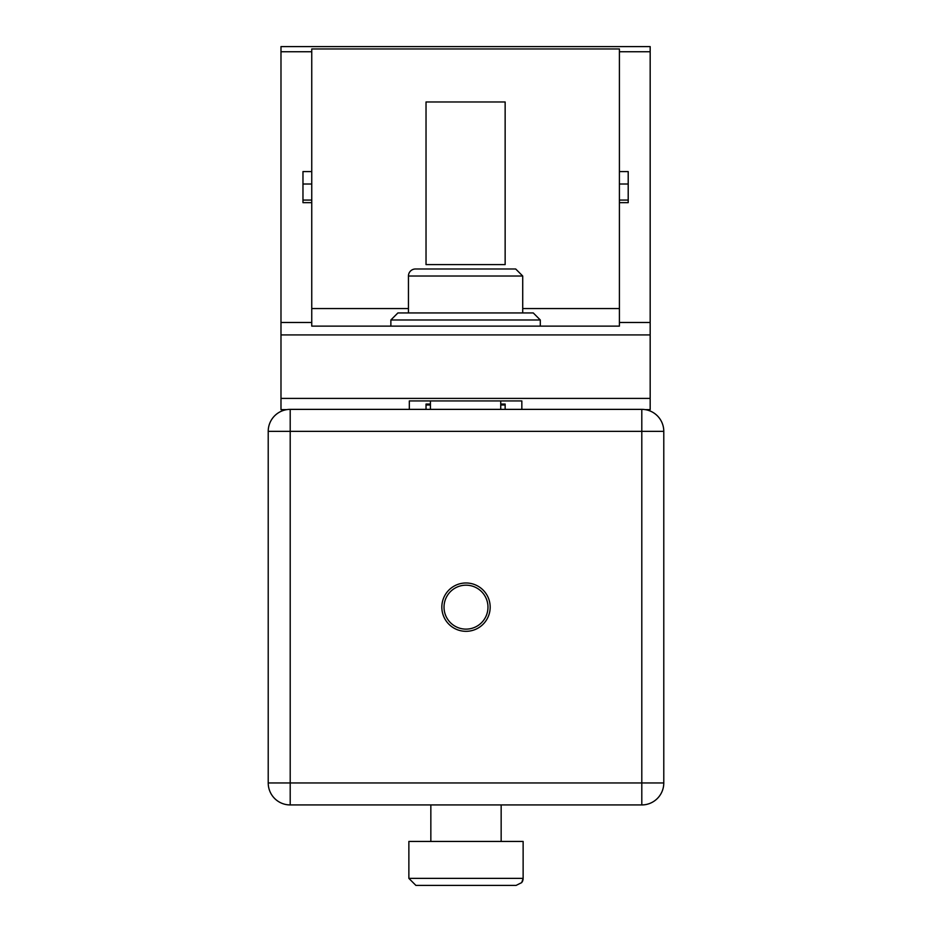 <?xml version="1.0" encoding="UTF-8"?>
<svg xmlns="http://www.w3.org/2000/svg" width="932" height="932" viewBox="0 0 932 932"><rect width="100%" height="100%" fill="white"/><g stroke="black" fill="none" stroke-linecap="round" stroke-linejoin="round"><path stroke-width="1.4" d="M663.782 568.473L663.782 782.962A21.972 21.972 0 0 1 641.798 804.933L290.202 804.933A21.972 21.972 0 0 1 268.218 782.962L268.218 431.353A21.972 21.972 0 0 1 290.202 409.369L641.798 409.369A21.972 21.972 0 0 1 663.782 431.353L663.782 645.829M268.218 782.962A21.972 21.972 0 0 0 290.202 804.933L290.202 782.962L268.218 782.962L268.218 645.829A2.633 2.633 0 0 0 268.218 645.829L268.218 568.485A2.633 2.633 0 0 0 268.218 568.485L268.218 431.353L290.202 431.353L290.202 409.369A21.972 21.972 0 0 0 268.218 431.353M490.174 607.151A24.174 24.174 0 0 0 453.919 586.216A24.174 24.174 0 0 0 453.919 628.086A24.174 24.174 0 0 0 490.174 607.151M487.972 607.151A21.972 21.972 0 0 1 455.014 626.188A21.972 21.972 0 0 1 455.014 588.127A21.972 21.972 0 0 1 487.972 607.151M523.085 879.26A7.037 7.037 0 0 1 522.875 880.274M522.666 880.903A7.037 7.037 0 0 1 522.223 881.847M523.132 878.363L521.722 882.592L516.107 885.4L415.893 885.4L408.868 878.363L408.868 841.445L523.132 841.445L523.132 878.363L408.868 878.363L408.868 841.445M430.84 841.445L430.84 804.933M466 885.4L439.624 885.4M641.798 409.369L641.798 431.353L663.782 431.353A21.972 21.972 0 0 0 641.798 409.369L504.678 409.369A2.633 2.633 0 0 0 504.655 409.369M427.345 409.369A2.633 2.633 0 0 0 427.322 409.369L290.202 409.369M290.202 804.933L427.322 804.933M504.678 804.933L641.798 804.933A21.972 21.972 0 0 0 663.782 782.962L641.798 782.962L641.798 804.933M619.407 48.953L311.754 48.953L311.754 51.749L280.986 51.749L280.986 46.6L650.175 46.6L650.175 51.749L619.407 51.749L619.407 48.953M505.144 101.972L505.144 264.595L426.029 264.595L505.144 264.595L505.144 101.972L426.029 101.972L426.029 264.595L426.029 101.972L505.144 101.972M645.177 409.637L650.175 409.637L650.175 322.484L619.407 322.484L619.407 326.13L311.754 326.13L311.754 51.749M286.823 409.637L280.986 409.637L280.986 51.749M311.754 202.652L302.97 202.652L302.97 171.581L311.754 171.581M650.175 322.484L650.175 51.749M650.175 398.407L280.986 398.407M409.323 400.935L409.323 409.369L409.323 400.935L521.838 400.935L521.838 409.369L521.838 400.935M505.144 409.369L505.144 404.057L505.144 404.977L500.74 404.977M426.029 409.369L426.029 404.057L426.029 404.977L430.421 404.977M426.029 404.057L430.421 404.057M500.74 404.057L505.144 404.057M619.407 322.484L619.407 51.749M430.421 409.369L430.421 400.935M500.74 409.369L500.74 400.935M311.754 184.012L302.97 184.012L302.97 200.077L311.754 200.077M619.407 202.652L628.203 202.652L628.203 171.581L619.407 171.581M619.407 184.012L628.203 184.012L628.203 200.077L619.407 200.077M390.869 326.13L390.869 319.979L540.304 319.979L540.304 326.13M390.869 319.979L397.894 312.942L533.267 312.942L540.304 319.979M408.449 276.023L522.724 276.023L515.687 268.987L415.486 268.987A7.037 7.037 0 0 0 408.449 276.023L408.449 312.942M290.202 782.962L641.798 782.962L641.798 431.353L290.202 431.353L290.202 782.962M619.407 308.55L522.724 308.55M408.449 308.55L311.754 308.55M311.754 322.484L280.986 322.484M650.175 334.914L280.986 334.914M408.868 878.363L415.893 885.4M501.16 804.933L501.16 841.445M522.724 276.023L522.724 312.942"/></g></svg>
